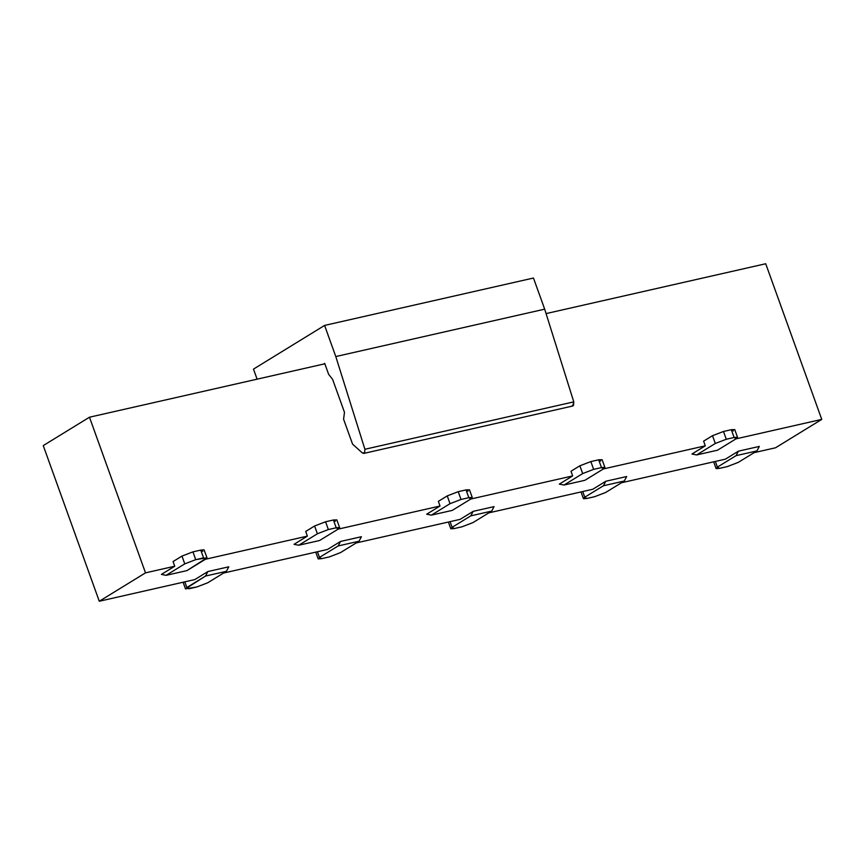 <?xml version="1.0" encoding="UTF-8"?>
<svg xmlns="http://www.w3.org/2000/svg" width="865" height="865" viewBox="0 0 865 865"><rect width="100%" height="100%" fill="white"/><g stroke="black" fill="none" stroke-linecap="round" stroke-linejoin="round"><path stroke-width="1.3" d="M257.1 379.173L253.477 369.117L324.591 325.424L533.467 278.033L324.591 325.424L335.793 356.553L544.68 309.162L533.467 278.033L544.68 309.162L335.793 356.553L364.9 449.27L573.776 401.868L544.68 309.162L573.776 401.868L364.9 449.27L364.641 452.806L363.797 453.411L362.338 452.925L352.563 444.123L362.338 452.925L364.641 452.806L364.9 449.27L335.793 356.553L324.591 325.424L253.477 369.117L257.1 379.173M363.797 453.411L572.673 406.02L573.517 405.404L573.776 401.868L572.652 406.02M323.521 364.1L324.689 363.387L328.614 374.275L332.625 379.411L344.486 412.335L343.578 419.19L344.486 412.335L332.625 379.411L328.614 374.275L324.689 363.387L323.705 363.981L324.808 363.733M572.457 406.042L571.841 405.923M343.578 419.19L352.563 444.123L343.578 419.19M89.473 417.211L323.737 364.046L89.473 417.211L43.25 445.605L89.473 417.211L145.504 572.857L89.473 417.211M546.064 313.595L765.72 263.749L821.75 419.395L775.527 447.789L754.139 452.644L775.527 447.789L821.75 419.395L765.72 263.749L546.064 313.595M166.091 575.333L186.981 570.597L166.091 575.333L161.42 574.403L174.752 566.218L145.504 572.857L99.28 601.251L194.852 579.561L207.881 571.549L228.771 566.813L207.881 571.549L205.524 576.047L226.414 571.311L228.771 566.813L226.414 571.311L207.741 582.772L196.766 586.989L185.499 588.87L205.524 576.047L186.851 587.519L188.938 588.762L196.766 586.989L207.741 582.772L226.414 571.311L205.524 576.047L207.881 571.549L194.852 579.561L99.28 601.251L43.25 445.605L99.28 601.251L145.504 572.857L174.752 566.218L161.42 574.403L166.091 575.333L186.981 570.597L205.654 559.125L203.567 557.882L195.728 559.655L184.764 563.872L166.091 575.333L184.764 563.872L195.728 559.655L192.927 551.87L181.964 556.087L184.764 563.872L181.964 556.087L173.065 561.547L174.752 566.218L173.065 561.547L181.964 556.087L192.927 551.87L195.728 559.655L207.005 557.774L186.981 570.597L185.013 571.041M586.848 498.467L594.688 496.683L605.651 492.477L624.325 481.005L603.435 485.752L584.762 497.213L586.848 498.467L583.54 498.716L584.762 497.213L582.729 491.547L584.762 497.213L603.435 485.752L605.792 481.254L592.763 489.266L488.855 512.848L592.763 489.266L605.792 481.254L603.435 485.752L624.325 481.005L605.651 492.477L594.688 496.683L586.848 498.467M454.212 528.569L462.04 526.785L473.014 522.579L491.688 511.107L470.798 515.854L452.125 527.315L454.212 528.569L450.903 528.818L452.125 527.315L450.081 521.638L452.125 527.315L470.798 515.854L473.155 511.356L460.126 519.368L356.218 542.939L460.126 519.368L473.155 511.356L470.798 515.854L491.688 511.107L473.014 522.579L462.04 526.785L454.212 528.569M719.485 468.365L727.324 466.592L738.288 462.375L756.962 450.914L736.072 455.65L717.399 467.122L719.485 468.365L716.177 468.614L717.399 467.122L715.366 461.445L717.399 467.122L736.072 455.65L738.429 451.162L725.4 459.164L621.492 482.746L725.4 459.164L738.429 451.162L736.072 455.65L756.962 450.914L738.288 462.375L727.324 466.592L719.485 468.365M321.575 558.66L329.403 556.887L340.378 552.67L359.051 541.209L338.161 545.945L319.488 557.417L321.575 558.66L318.266 558.909L319.488 557.417L317.444 551.74L319.488 557.417L338.161 545.945L340.518 541.458L327.489 549.459L223.581 573.041L327.489 549.459L340.518 541.458L338.161 545.945L359.051 541.209L340.378 552.67L329.403 556.887L321.575 558.66M186.851 587.519L184.807 581.842L186.851 587.519M207.005 557.774L204.075 549.848L200.767 550.097L203.567 557.882L200.767 550.097L192.927 551.87L200.767 550.097L202.843 551.351M604.916 467.478L602.116 459.693L598.677 459.802L601.478 467.587L593.649 469.36L582.675 473.577L564.002 485.038L584.891 480.302L603.565 468.83L601.478 467.587L604.786 467.338L603.565 468.83L584.891 480.302L582.923 480.745M564.002 485.038L584.891 480.302L564.002 485.038L559.331 484.108L572.662 475.923L470.722 499.051L572.662 475.923L570.987 471.252L579.874 465.792L570.987 471.252L572.662 475.923L559.331 484.108L564.002 485.038L582.675 473.577L579.874 465.792L590.838 461.575L579.874 465.792L582.675 473.577L593.649 469.36L590.849 461.575L593.649 469.36L601.478 467.587L598.677 459.802L590.838 461.575L598.677 459.802L600.764 461.045M737.553 437.376L734.753 429.591L731.314 429.7L734.115 437.485L726.286 439.258L715.312 443.475L696.639 454.936L717.528 450.2L736.202 438.728L734.115 437.485L737.434 437.236L736.202 438.728L717.528 450.2L715.56 450.643M696.649 454.936L717.528 450.2L696.639 454.936L691.968 454.017L705.299 445.821L603.359 468.949L705.299 445.821L703.623 441.15L712.511 435.69L703.623 441.15L705.299 445.821L691.968 454.017L696.639 454.936L715.312 443.475L712.511 435.69L723.475 431.484L712.511 435.69L715.312 443.475L726.286 439.258L723.486 431.484L726.286 439.258L734.115 437.485L731.314 429.7L723.475 431.484L731.314 429.7L733.401 430.954M339.642 527.672L336.842 519.887L333.403 519.995L336.204 527.78L328.365 529.553L317.401 533.77L298.728 545.242L319.618 540.495L338.291 529.034L336.204 527.78L339.512 527.531L338.291 529.034L319.618 540.495L317.65 540.949M298.728 545.242L319.618 540.495L298.728 545.242L294.057 544.312L307.389 536.116L205.448 559.255L307.389 536.116L305.713 531.445L314.601 525.985L305.713 531.445L307.389 536.116L294.057 544.312L298.728 545.242L317.401 533.77L314.601 525.985L325.564 521.779L314.601 525.985L317.401 533.77L328.365 529.553L325.564 521.779L328.365 529.553L336.204 527.78L333.403 519.995L325.564 521.779L333.403 519.995L335.479 521.249M472.279 497.57L469.479 489.795L466.04 489.904L468.841 497.678L461.013 499.462L450.038 503.668L431.365 515.14L452.254 510.393L470.928 498.932L468.841 497.678L472.149 497.429L470.928 498.932L452.254 510.393L450.287 510.847M458.212 491.677L447.237 495.894L450.038 503.668L461.013 499.462L458.201 491.677L461.013 499.462L468.841 497.678L466.04 489.904L458.201 491.677L466.04 489.904L468.116 491.147M626.682 476.518L624.325 481.005L626.682 476.518L605.792 481.254L626.682 476.518M494.045 506.62L491.688 511.107L494.045 506.62L473.155 511.356L494.045 506.62M759.319 446.416L756.962 450.914L759.319 446.416L738.429 451.162L759.319 446.416M361.408 536.711L359.051 541.209L361.408 536.711L340.518 541.458L361.408 536.711M431.365 515.14L452.254 510.393L431.365 515.14L426.694 514.21L440.026 506.014L338.085 529.153L440.026 506.014L438.35 501.354L447.237 495.894L438.35 501.354L440.026 506.014L426.694 514.21L431.365 515.14L450.038 503.668L447.237 495.894L458.201 491.677M735.996 438.858L821.75 419.395L735.996 438.858M324.84 363.797L323.737 364.046M583.41 498.575L581.021 491.925M450.773 528.677L448.384 522.028M716.047 468.473L713.657 461.834M318.136 558.768L315.747 552.13M185.499 588.87L183.11 582.232"/></g></svg>
